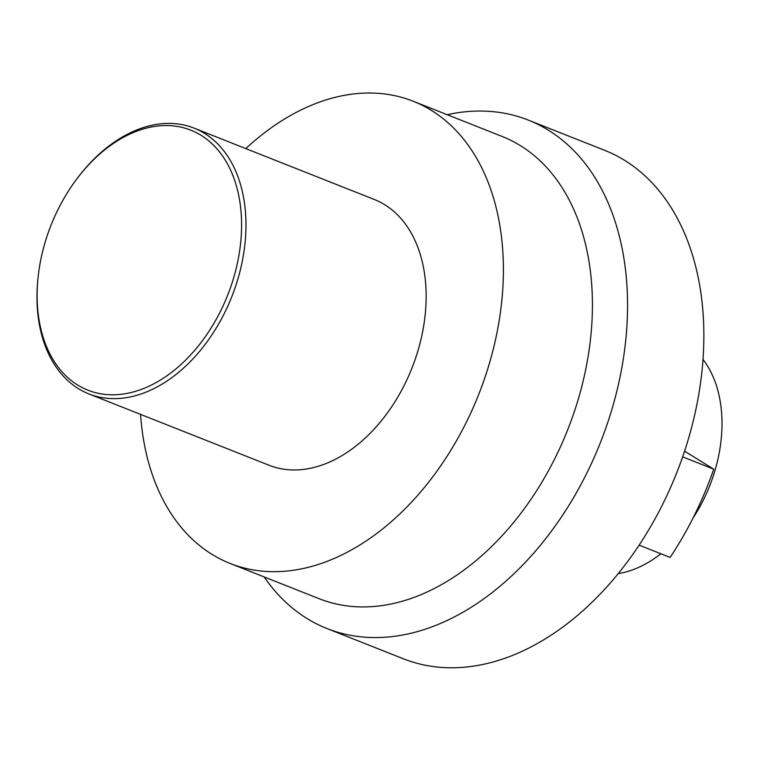 <?xml version="1.0" encoding="UTF-8"?>
<svg xmlns="http://www.w3.org/2000/svg" width="760" height="760" viewBox="0 0 760 760"><rect width="100%" height="100%" fill="white"/><g stroke="black" fill="none" stroke-linecap="round" stroke-linejoin="round"><path stroke-width="1.14" d="M703.01 359.442A124.288 84.445 111.6 0 1 703.579 499.624A124.288 84.445 -68.4 0 1 692.949 518.225M618.193 573.658A124.288 84.445 -68.4 0 0 660.886 553.755M326.981 628.539L403.294 658.749A273.429 185.782 -68.4 0 0 663.337 502.958A273.429 185.782 111.6 0 0 604.599 150.299L528.285 120.08A273.429 185.782 111.6 0 1 587.024 472.748A273.429 185.782 -68.4 0 1 326.981 628.539A273.429 185.782 -68.4 0 1 264.166 576.935M447.174 114.703A273.429 185.782 111.6 0 1 528.285 120.08M413.155 101.232L502.179 136.477A248.567 168.891 111.6 0 1 555.579 457.083A248.567 168.891 -68.4 0 1 319.172 598.718L230.147 563.464A248.567 168.891 -68.4 0 0 466.545 421.838A248.567 168.891 111.6 0 0 413.155 101.232A248.567 168.891 111.6 0 0 245.793 148.589M140.562 414.38A248.567 168.891 -68.4 0 0 230.147 563.464M38.133 276.868L38 278.074A142.927 97.109 -68.4 0 0 88.863 393.908L269.03 465.243A142.927 97.109 -68.4 0 0 404.966 383.809A142.927 97.109 111.6 0 0 374.262 199.462L194.085 128.126A142.927 97.109 -68.4 0 0 77.719 177.745L76.988 178.714A139.821 95 -68.4 0 0 57.846 209.836A139.821 95 -68.4 0 0 38.133 276.868A139.821 95 -68.4 0 0 100.082 393.67A139.821 95 -68.4 0 0 220.856 310.517A139.821 95 -68.4 0 0 211.356 143.118A139.821 95 -68.4 0 0 76.988 178.714M88.863 393.908A142.927 97.109 -68.4 0 0 224.789 312.474A142.927 97.109 -68.4 0 0 194.085 128.126M639.122 545.139L670.13 557.413A270.322 183.663 111.6 0 0 713.744 469.176L682.642 456.865M684.57 451.164L713.744 469.176"/></g></svg>
